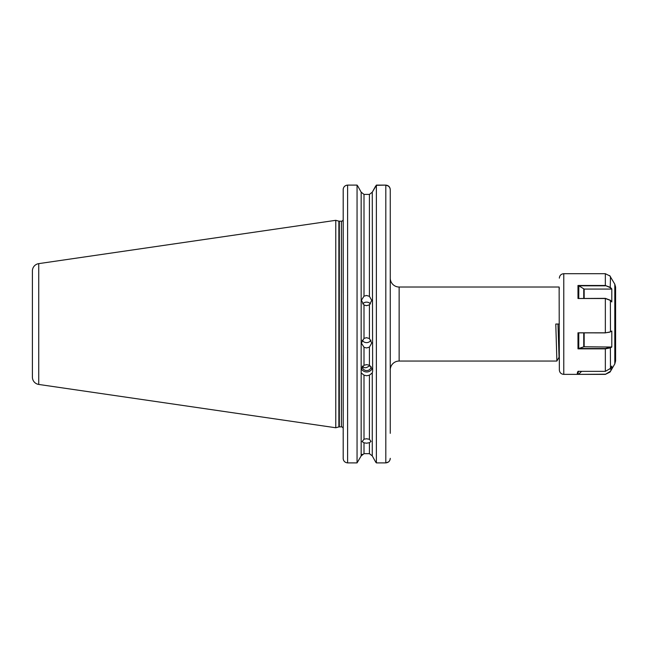 <?xml version="1.0" encoding="UTF-8"?>
<svg xmlns="http://www.w3.org/2000/svg" width="648" height="648" viewBox="0 0 648 648"><rect width="100%" height="100%" fill="white"/><g stroke="black" fill="none" stroke-linecap="round" stroke-linejoin="round"><path stroke-width="0.97" d="M364.006 375.16L364.006 439.182L362.127 441.628L364.006 442.811L364.006 453.673L361.163 455.9L361.163 372.908L364.006 375.16L366.711 375.767L369.425 375.16L372.268 372.908L372.641 371.199L372.268 192.173L369.425 194.4L364.006 194.4L361.163 192.173L364.006 194.4L364.006 296.152L361.382 300.299L364.006 305.03L364.006 338.369L361.382 343.059L364.006 347.288L364.006 365.261L361.163 369.036L361.163 372.908M364.006 439.182L366.566 438.753L369.425 439.304L369.425 375.16M364.006 453.673L369.425 453.673L372.268 455.9L375.702 462.081L372.268 455.9L369.425 453.673L369.425 442.705L366.566 443.2L364.006 442.811M370.972 340.2A5.184 5.135 0 0 1 362.167 340.216M364.006 338.369L366.566 337.697L369.425 338.548L369.425 304.844L366.566 305.694L364.006 305.03M364.006 365.261L366.711 364.638L369.425 365.261L369.425 347.109L366.566 347.96L364.006 347.288M362.661 303.88A5.184 5.103 180 0 1 370.486 303.896M364.006 296.152L366.566 295.488L369.425 296.33L369.425 194.4M362.402 366.574L362.435 366.031C363.236 367.578 364.662 368.064 366.711 367.481L370.04 365.634M371.142 366.719A4.439 4.172 0 0 1 362.289 366.719M372.138 368.623A5.921 5.565 0 0 1 361.284 368.623M32.4 377.112L32.4 270.961A7.403 7.403 0 0 1 38.734 263.631L335.769 220.32L335.769 427.761L38.734 384.442A7.403 7.403 0 0 1 32.4 377.112M390.258 369.935A8.886 8.886 0 0 1 399.136 361.049L556.891 361.049L555.782 324.041L559.337 324.041M390.258 278.138A8.886 8.886 0 0 0 399.136 287.024L399.136 361.049M343.173 219.745L343.173 292.799M343.165 219.615L343.173 219.615A1.774 1.774 0 0 1 341.399 221.203L341.399 426.87A1.774 1.774 0 0 1 343.173 428.644M559.337 288.854L559.119 287.024L399.136 287.024M372.268 455.9L372.268 372.908M369.425 442.705L371.012 441.442L369.425 439.304M369.425 304.844L371.75 300.38L369.425 296.33M369.425 365.261L372.268 369.036M369.425 347.109L371.75 342.995L369.425 338.548M361.163 369.036L361.163 192.173L357.882 186.268L361.163 192.173M343.197 458.776L343.197 189.2M343.173 355.274L343.173 411.391M343.173 433.334L343.173 434.192M375.646 186.268L376.375 185.109L385.811 185.109C388.541 185.409 390.023 186.916 390.258 189.637L390.258 217.436M375.548 186.268L372.268 192.173L376.375 185.32L376.375 462.891L375.702 462.081L376.375 462.891L385.811 462.891C388.549 462.591 390.023 461.076 390.258 458.339L390.218 458.906M390.258 411.391L390.258 340.111M390.258 308.197L390.258 220.393M343.238 188.868L343.367 188.317M345.125 185.887L346.712 185.198M346.745 185.198L347.611 185.109C344.882 185.409 343.408 186.916 343.173 189.637M357.882 186.268L357.056 185.109L347.611 185.109L347.611 462.891L357.056 462.891L357.056 185.109M357.056 462.891L361.163 455.9L357.056 462.891M388.508 461.959L385.811 462.891L385.811 185.32C388.549 185.62 390.031 187.118 390.258 189.823L390.258 433.334M343.173 458.339C343.399 461.068 344.882 462.583 347.611 462.891M385.811 185.109L376.375 185.32M390.177 459.213L390.064 459.659M343.902 460.833L343.61 460.307M343.505 460.056L343.359 459.651M361.163 455.9L362.208 454.305M559.135 287.04L559.337 369.935L559.337 357.72L559.062 357.242L556.891 361.049M559.062 357.242L557.977 324.041M614.806 363.909L614.806 284.164L615.6 287.129L615.6 360.944L614.806 363.909L610.043 372.057L605.345 374.374L578 374.374C577.044 374.317 577.036 373.313 577.976 371.353L605.345 371.353L610.473 368.404L611.809 366.088L611.793 369.125L610.019 369.077M605.345 285.8L578.834 285.8L584.164 289.081L611.493 289.081L610.23 287.647L605.345 285.493L610.473 287.453L611.809 288.976L611.793 301.952L610.473 300.445L605.345 298.509L578 298.509L577.976 285.493L605.345 285.493L605.345 273.699L563.776 273.699L563.776 374.374L605.345 374.374L610.367 371.304L611.655 369.077M614.806 284.164L609.647 275.554M578 298.509L605.345 298.355L610.367 300.267L610.473 331.817L611.809 331.023L611.793 347.045L610.473 347.822L605.345 348.851L578 348.851L577.976 332.813L605.345 332.813L609.695 332.173M610.367 371.304L605.345 374.374M584.164 332.878L584.164 346.769L611.793 347.045M610.23 331.906L605.345 332.878L578.761 332.861L578.753 348.511L583.743 346.826L583.743 332.878M584.164 346.769L583.743 346.826M578.753 348.511L605.345 348.527L611.655 346.769M578 348.851L578.551 348.527M578.761 332.861L577.976 332.813M578.753 371.191C577.822 373.094 577.822 374.082 578.753 374.155L581.604 371.353M578 374.374L605.345 374.204M578.834 285.8L578.753 298.396M610.367 300.267L611.793 301.952M578.761 285.719L577.976 285.493M38.734 263.631L38.734 384.442M335.769 427.761L338.864 426.927L338.864 221.146L339.317 221.203L339.317 426.87L341.399 426.87M610.473 276.656L610.23 287.647M610.367 347.539L610.473 368.404M605.345 371.353L605.345 348.527M605.345 332.878L605.345 298.355M583.743 298.355L583.743 288.976M584.164 289.081L584.164 298.355M338.864 221.146L335.769 220.32M339.317 221.203L341.399 221.203M338.864 426.927L339.317 426.87M563.776 273.699C561.079 273.958 559.605 275.441 559.337 278.138M610.068 276.048L605.345 273.699M563.776 374.374C561.079 374.115 559.605 372.632 559.337 369.935"/></g></svg>
